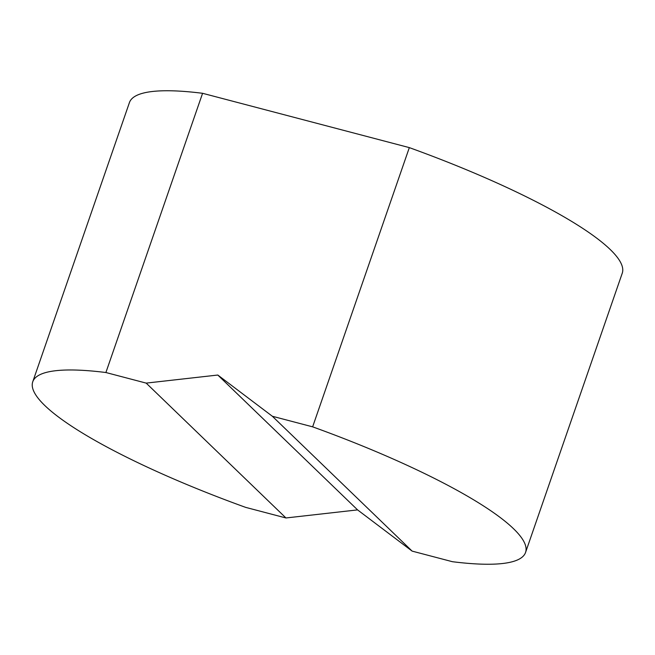 <?xml version="1.0" encoding="UTF-8"?>
<svg xmlns="http://www.w3.org/2000/svg" width="655" height="655" viewBox="0 0 655 655"><rect width="100%" height="100%" fill="white"/><g stroke="black" fill="none" stroke-linecap="round" stroke-linejoin="round"><path stroke-width="0.98" d="M525.564 552.435L622.25 273.217A260.764 49.133 -160.9 0 0 409.326 147.621L202.583 93.297A260.764 49.133 -160.9 0 0 129.436 102.565L32.75 381.783A260.764 49.133 -160.9 0 0 245.674 507.379L285.957 517.966L357.581 509.893L412.134 551.117L452.417 561.703A260.764 49.133 -160.9 0 0 525.564 552.435A260.764 49.133 -160.9 0 0 312.64 426.839L272.357 416.261L412.134 551.117M409.326 147.621L312.64 426.839M272.357 416.261L217.804 375.037L357.581 509.893M217.804 375.037L146.18 383.11L285.957 517.966M146.18 383.11L105.897 372.523A260.764 49.133 -160.9 0 0 32.75 381.783M202.583 93.297L105.897 372.523"/></g></svg>
